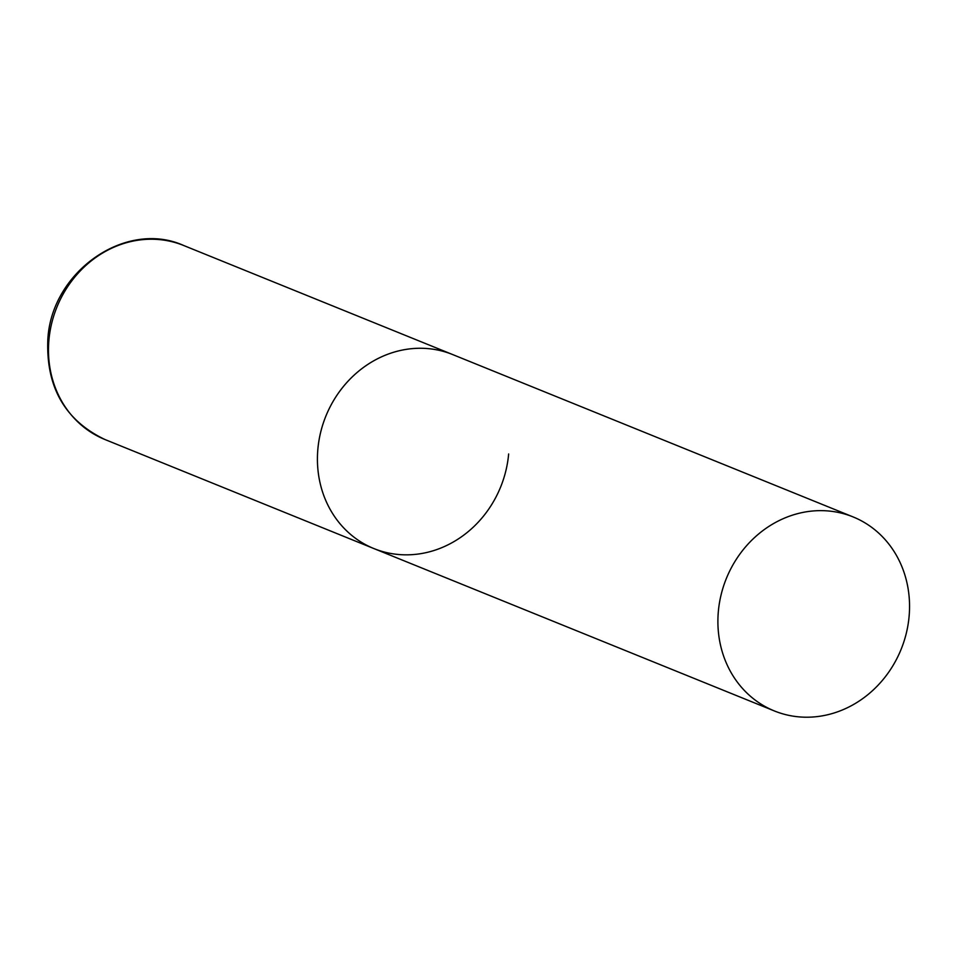 <?xml version="1.0" encoding="UTF-8"?>
<svg xmlns="http://www.w3.org/2000/svg" width="957" height="957" viewBox="0 0 957 957"><rect width="100%" height="100%" fill="white"/><g stroke="black" fill="none" stroke-linecap="round" stroke-linejoin="round"><path stroke-width="1.44" d="M317.868 449.132A104.696 94.288 -67.9 0 1 452.589 354.533A104.696 94.288 112.1 0 0 422.468 348.288A104.696 94.288 112.1 0 0 320.631 432.373A104.696 94.288 112.1 0 0 373.912 548.576A104.696 94.288 -67.9 0 1 317.868 449.132M508.646 453.977A104.696 94.288 -67.9 0 1 373.912 548.576L104.971 439.526A104.696 94.288 -67.9 0 1 48.915 340.082A104.696 94.288 -67.9 0 1 183.636 245.482C125.834 219.392 51.427 271.621 47.85 339.257C45.852 386.927 64.885 420.35 104.971 439.526M804.514 717.188A104.696 94.288 112.1 0 0 906.339 633.115A104.696 94.288 112.1 0 0 853.07 516.912A104.696 94.288 112.1 0 0 822.936 510.667A104.696 94.288 112.1 0 0 721.111 594.752A104.696 94.288 112.1 0 0 774.392 710.955A104.696 94.288 112.1 0 0 804.514 717.188M853.07 516.912L183.636 245.482M373.912 548.576L774.392 710.955"/></g></svg>
